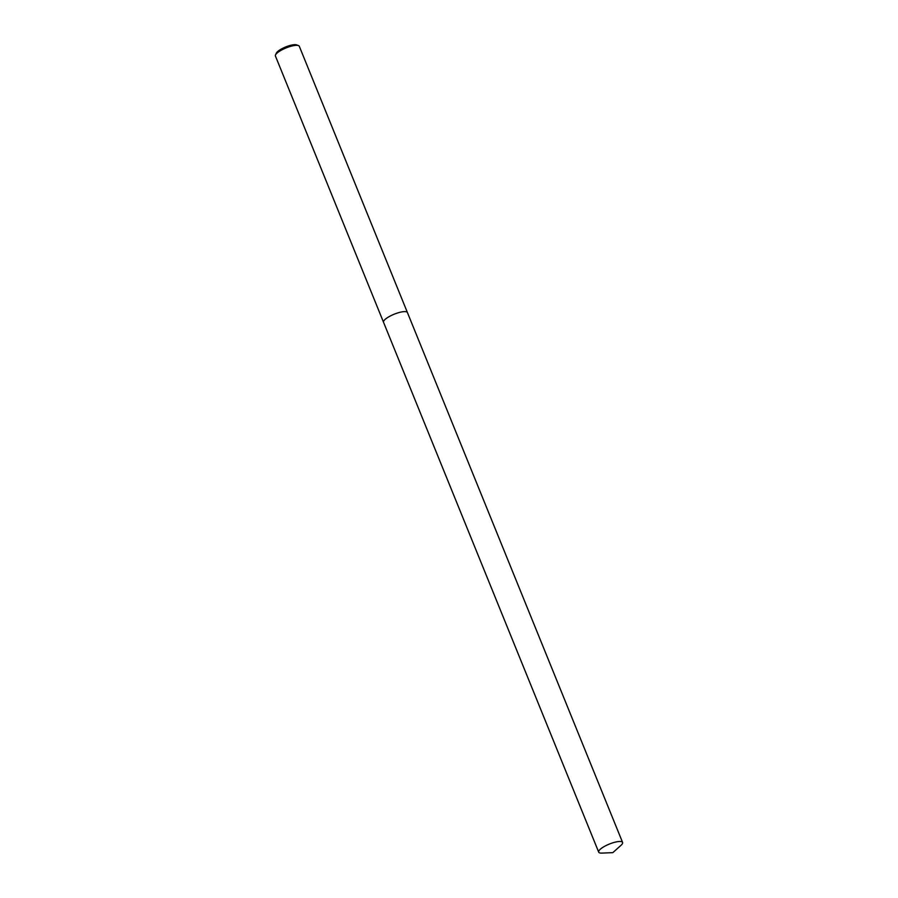 <?xml version="1.0" encoding="UTF-8"?>
<svg xmlns="http://www.w3.org/2000/svg" width="898" height="898" viewBox="0 0 898 898"><rect width="100%" height="100%" fill="white"/><g stroke="black" fill="none" stroke-linecap="round" stroke-linejoin="round"><path stroke-width="1.35" d="M407.445 312.594A12.898 3.469 157.9 0 0 407.434 312.571L299.303 46.292A12.898 3.469 157.9 0 0 298.473 45.596A12.898 3.469 157.9 0 0 286.922 47.594A12.898 3.469 157.9 0 0 275.944 54.228A12.898 3.469 157.9 0 0 275.518 54.913A12.898 3.469 157.9 0 0 275.417 56.002L383.536 322.281A12.898 3.469 157.9 0 0 383.547 322.303M383.536 322.281A12.898 3.469 157.9 0 1 384.075 320.507A12.898 3.469 157.9 0 1 396.748 313.256A12.898 3.469 157.9 0 1 407.434 312.571A12.898 3.469 157.9 0 0 396.748 313.256A12.898 3.469 157.9 0 0 384.075 320.507A12.898 3.469 157.9 0 0 383.536 322.281L598.697 852.146A12.898 3.469 157.9 0 0 601.851 853.1L612.818 852.651L620.989 845.332A12.898 3.469 157.9 0 0 622.056 844.21A12.898 3.469 157.9 0 0 622.583 842.436A12.898 3.469 157.9 0 0 611.897 843.121A12.898 3.469 157.9 0 0 599.224 850.372A12.898 3.469 157.9 0 0 598.697 852.146M298.473 45.596L296.632 44.9A11.393 3.064 157.9 0 0 286.428 46.662A11.393 3.064 157.9 0 0 276.73 52.533A11.393 3.064 157.9 0 0 276.36 53.139L275.518 54.913M407.434 312.571L622.583 842.436"/></g></svg>
